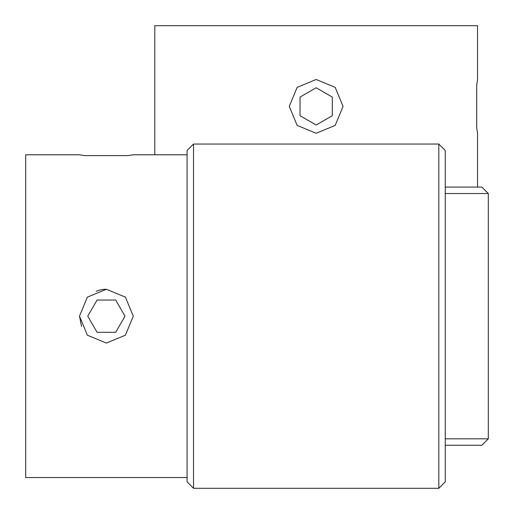 <?xml version="1.0" encoding="UTF-8"?>
<svg xmlns="http://www.w3.org/2000/svg" width="514" height="514" viewBox="0 0 514 514"><rect width="100%" height="100%" fill="white"/><g stroke="black" fill="none" stroke-linecap="round" stroke-linejoin="round"><path stroke-width="0.77" d="M477.545 187.07L477.545 133.28L476.729 127.851L476.729 84.926L477.545 79.49L477.545 25.7L154.798 25.7L154.798 154.798M316.168 79.49L297.15 87.374L289.273 106.372L297.143 125.397L316.161 133.28L335.173 125.422L343.063 106.411L335.205 87.38L316.168 79.49M187.07 154.798L133.28 154.798L127.851 155.613L84.926 155.613L79.49 154.798L25.7 154.798L25.7 477.545L187.07 477.545M79.49 316.168L87.374 335.192L106.372 343.063L125.397 335.192L133.28 316.181L125.422 297.169L106.411 289.273L87.38 297.137L79.49 316.168L81.54 326.467M106.385 289.273A26.895 26.895 0 0 1 106.411 289.273A26.895 26.895 0 0 0 96.099 291.322M125.018 316.168L115.701 332.307L97.069 332.307L87.753 316.168L97.069 300.035L115.701 300.035L125.018 316.168M445.265 445.265L481.843 445.265L488.3 438.815L488.3 193.527L481.843 187.07L445.265 187.07M488.3 438.815L445.265 438.815M488.3 193.527L445.265 193.527M193.527 144.042L187.07 150.493L187.07 481.843L193.527 488.3L193.527 144.042L438.815 144.042L438.815 488.3L193.527 488.3M438.815 488.3L445.265 481.843L445.265 150.493L438.815 144.042M316.168 125.018L300.035 115.701L300.035 97.069L316.168 87.753L332.307 97.069L332.307 115.701L316.168 125.018L300.035 115.701L300.035 97.069L316.168 87.753L332.307 97.069L332.307 115.701L316.168 125.018M476.729 127.851L476.729 84.926"/></g></svg>
